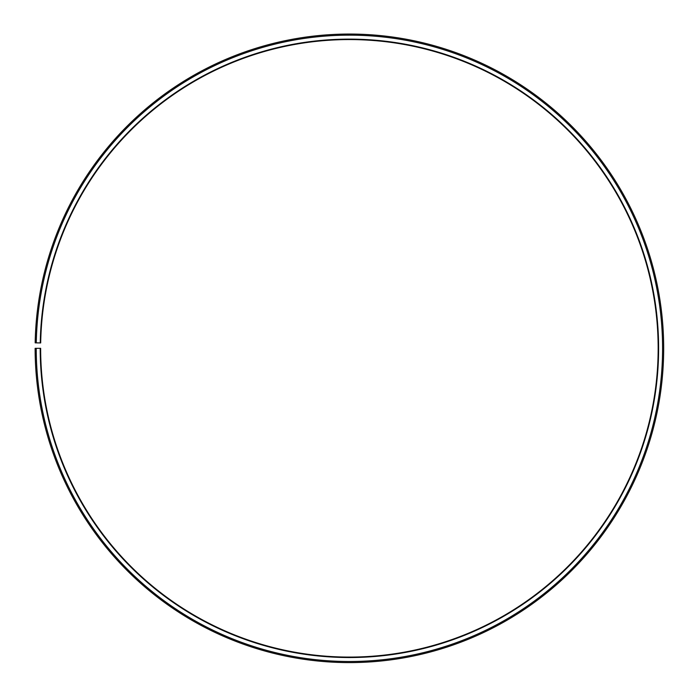 <?xml version="1.0" encoding="UTF-8"?>
<svg xmlns="http://www.w3.org/2000/svg" width="697" height="697" viewBox="0 0 697 697"><rect width="100%" height="100%" fill="white"/><g stroke="black" fill="none" stroke-linecap="round" stroke-linejoin="round"><path stroke-width="1.05" d="M40.687 342.941A308.762 308.762 0 0 1 506.885 82.751A308.762 308.762 0 0 1 502.223 616.618A308.762 308.762 0 0 1 40.644 348.326L40.199 348.326A309.198 309.198 0 0 0 502.441 617.002A309.198 309.198 0 0 0 507.111 82.368A309.198 309.198 0 0 0 40.252 342.933L40.687 342.941M36.235 348.326A313.171 313.171 0 0 0 504.41 620.452A313.171 313.171 0 0 0 509.132 78.953A313.171 313.171 0 0 0 36.279 342.863L35.181 342.846A314.277 314.277 0 0 1 509.699 78.003A314.277 314.277 0 0 1 504.95 621.41A314.277 314.277 0 0 1 35.129 348.326L40.199 348.326M36.279 342.863L40.252 342.933"/></g></svg>
